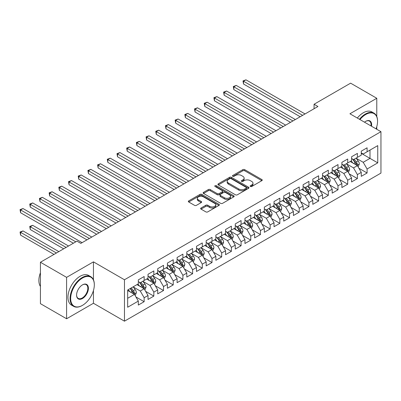 <?xml version="1.0" encoding="UTF-8"?>
<svg xmlns="http://www.w3.org/2000/svg" width="401" height="401" viewBox="0 0 401 401"><rect width="100%" height="100%" fill="white"/><g stroke="black" fill="none" stroke-linecap="round" stroke-linejoin="round"><path stroke-width="0.6" d="M250.409 186.49A0.942 0.541 0 0 0 251.743 186.49L261.848 180.65A1.343 0.777 0 0 0 262.244 180.104A1.343 0.777 0 0 0 261.848 179.553L244.725 169.668A1.343 0.777 0 0 0 242.821 169.668L232.71 175.503A0.942 0.541 0 0 0 232.435 175.889A0.942 0.541 0 0 0 232.71 176.27A0.942 0.541 0 0 0 234.044 176.27L235.352 175.518A4.306 2.486 0 0 1 241.442 175.518L242.871 176.34A4.306 2.486 0 0 1 244.129 178.099A4.306 2.486 0 0 1 242.871 179.854L241.562 180.61A0.942 0.541 0 0 0 241.287 180.996A0.942 0.541 0 0 0 241.562 181.382A0.942 0.541 0 0 0 242.891 181.382L244.199 180.625A4.306 2.486 0 0 1 250.289 180.625L251.718 181.447A4.306 2.486 0 0 1 252.976 183.207A4.306 2.486 0 0 1 251.718 184.966L250.409 185.718A0.942 0.541 0 0 0 250.134 186.104A0.942 0.541 0 0 0 250.409 186.49L250.409 185.718M201.051 208.009A1.343 0.777 0 0 0 200.655 208.555A1.343 0.777 0 0 0 201.051 209.106L205.858 211.883A1.343 0.777 0 0 0 207.758 211.883L218.986 205.397A1.343 0.777 0 0 0 219.382 204.851A1.343 0.777 0 0 0 218.986 204.299L201.858 194.415A1.343 0.777 0 0 0 199.959 194.415L188.731 200.896A1.343 0.777 0 0 0 188.335 201.442A1.343 0.777 0 0 0 188.731 201.994L194.535 205.342A1.343 0.777 0 0 0 196.435 205.342L201.242 202.57A1.343 0.777 0 0 0 201.638 202.019A1.343 0.777 0 0 0 201.242 201.472L198.365 199.808A3.599 2.08 0 0 1 197.312 198.34A3.599 2.08 0 0 1 199.533 196.42A3.599 2.08 0 0 1 203.452 196.871L214.73 203.382A3.599 2.08 0 0 1 215.783 204.851A3.599 2.08 0 0 1 213.563 206.771A3.599 2.08 0 0 1 209.638 206.32L207.758 205.232A1.343 0.777 0 0 0 205.858 205.232L201.051 208.009L201.051 209.106M93.448 279.813L93.448 261.853L66.596 277.357L40.426 262.249L76.967 241.146L80.847 243.387L317.943 106.501L314.068 104.26L314.068 108.741M93.448 261.853L124.465 279.763L380.95 131.683L380.95 173.097L124.465 321.176L124.465 279.763M376.78 116.521L376.78 98.275L349.933 113.774L380.95 131.683M376.78 98.275L350.609 83.162L314.068 104.26M235.447 194.796A1.343 0.777 0 0 0 237.352 194.796L248.575 188.315A1.343 0.777 0 0 0 248.971 187.768A1.343 0.777 0 0 0 248.575 187.217L231.452 177.327A1.343 0.777 0 0 0 229.547 177.327L218.319 183.808A1.343 0.777 0 0 0 217.928 184.36A1.343 0.777 0 0 0 218.319 184.911L235.447 194.796M215.417 186.691A0.942 0.541 0 0 1 216.37 186.826L216.37 185.708L233.783 195.758A1.343 0.777 0 0 1 234.174 196.31A1.343 0.777 0 0 1 233.783 196.856L222.555 203.337A1.343 0.777 0 0 1 220.65 203.337L203.528 193.452L208.33 190.696L208.33 189.578L203.528 192.355A1.343 0.777 0 0 0 203.132 192.901A1.343 0.777 0 0 0 203.528 193.452L203.528 192.355M208.33 190.696A1.343 0.777 0 0 1 210.234 190.696L210.234 189.578A1.343 0.777 0 0 0 208.33 189.578M210.234 189.578L217.182 193.588A1.343 0.777 0 0 0 219.081 193.588L222.269 191.748A1.343 0.777 0 0 0 222.665 191.197A1.343 0.777 0 0 0 222.269 190.65L215.036 186.475A0.942 0.541 0 0 1 214.761 186.089A0.942 0.541 0 0 1 215.342 185.588A0.942 0.541 0 0 1 216.37 185.708M361.271 153.342L369.998 158.38L369.998 150.094L377.752 145.618L367.09 151.773L367.09 147.804L361.271 151.157L361.271 155.132L357.396 157.372L357.396 153.398L351.582 156.756L351.582 160.731L347.702 162.966L347.702 158.996L341.888 162.35L341.888 166.325L338.008 168.565L338.008 164.59L332.193 167.949L332.193 171.924L328.314 174.159L328.314 170.189L322.499 173.543L322.499 177.518L318.625 179.758L318.625 175.783L312.805 179.142L312.805 183.117L308.93 185.352L308.93 181.377L303.111 184.736L303.111 188.711L299.236 190.951L299.236 186.976L293.422 190.335L293.422 194.31L289.542 196.545L289.542 192.57L283.728 195.929L283.728 199.904L279.848 202.144L279.848 198.169L274.033 201.528L274.033 205.502L270.154 207.738L270.154 203.763L264.339 207.122L264.339 211.096L260.465 213.337L260.465 209.362L254.645 212.72L254.645 216.695L250.77 218.931L250.77 214.956L244.956 218.314L244.956 222.289L241.076 224.53L241.076 220.555L235.262 223.913L235.262 227.883L231.382 230.124L231.382 226.149L225.568 229.507L225.568 233.482L221.688 235.723L221.688 231.748L215.873 235.106L215.873 239.076L211.999 241.317L211.999 237.342L206.179 240.7L206.179 244.675L202.304 246.911L202.304 242.941L196.485 246.299L196.485 250.269L192.61 252.51L192.61 248.535L186.796 251.893L186.796 255.868L182.916 258.104L182.916 254.134L177.102 257.492L177.102 261.462L173.222 263.703L173.222 259.728L167.407 263.086L167.407 267.061L163.528 269.297L163.528 265.327L157.713 268.685L157.713 272.655L153.839 274.896L153.839 270.921L148.019 274.279L148.019 278.254L144.144 280.489L144.144 276.52L138.325 279.878L138.325 283.848L127.663 290.003L127.663 307.241L138.325 301.086L134.45 294.369L127.663 290.454M377.752 145.618L377.752 162.856L367.09 169.011L363.211 162.295L356.183 158.24M358.9 168.255L367.09 172.986L367.09 169.011M367.09 172.986L361.271 176.345L361.271 172.37L357.396 174.61L353.517 167.894L346.489 163.834M349.206 173.854L357.396 178.58L357.396 174.61M357.396 178.58L351.582 181.939L351.582 177.969L347.702 180.204L343.822 173.488L336.795 169.433M339.512 179.447L347.702 184.179L347.702 180.204M347.702 184.179L341.888 187.538L341.888 183.563L338.008 185.803L334.133 179.087L327.106 175.026M329.817 185.046L338.008 189.773L338.008 185.803M338.008 189.773L332.193 193.132L332.193 189.157L328.314 191.397L324.439 184.681L317.412 180.625M320.123 190.64L328.314 195.372L328.314 191.397M328.314 195.372L322.499 198.731L322.499 194.756L318.625 196.996L314.745 190.28L307.717 186.219M310.429 196.239L318.625 200.966L318.625 196.996M318.625 200.966L312.805 204.325L312.805 200.35L308.93 202.59L305.051 195.873L298.023 191.818M300.74 201.833L308.93 206.565L308.93 202.59M308.93 206.565L303.111 209.923L303.111 205.949L299.236 208.184L295.357 201.472L288.329 197.412M291.046 207.432L299.236 212.159L299.236 208.184M299.236 212.159L293.422 215.517L293.422 211.543L289.542 213.783L285.667 207.066L278.635 203.011M281.352 213.026L289.542 217.758L289.542 213.783M289.542 217.758L283.728 221.116L283.728 217.141L279.848 219.377L275.973 212.665L268.946 208.605M271.657 218.625L279.848 223.352L279.848 219.377M279.848 223.352L274.033 226.71L274.033 222.735L270.154 224.976L266.279 218.259L259.252 214.204M261.963 224.219L270.154 228.951L270.154 224.976M270.154 228.951L264.339 232.309L264.339 228.334L260.465 230.57L256.585 223.858L249.557 219.798M252.274 229.818L260.465 234.545L260.465 230.57M260.465 234.545L254.645 237.903L254.645 233.928L250.77 236.169L246.891 229.452L239.863 225.397M242.58 235.412L250.77 240.144L250.77 236.169M250.77 240.144L244.956 243.502L244.956 239.527L241.076 241.763L237.197 235.051L230.169 230.991M232.886 241.011L241.076 245.738L241.076 241.763M241.076 245.738L235.262 249.096L235.262 245.121L231.382 247.362L227.507 240.645L220.48 236.59M223.192 246.605L231.382 251.337L231.382 247.362M231.382 251.337L225.568 254.69L225.568 250.72L221.688 252.956L217.813 246.244L210.786 242.184M213.497 252.204L221.688 256.931L221.688 252.956M221.688 256.931L215.873 260.289L215.873 256.314L211.999 258.555L208.119 251.838L201.091 247.783M203.803 257.798L211.999 262.53L211.999 258.555M211.999 262.53L206.179 265.883L206.179 261.913L202.304 264.149L198.425 257.437L191.397 253.377M194.114 263.397L202.304 268.124L202.304 264.149M202.304 268.124L196.485 271.482L196.485 267.507L192.61 269.748L188.731 263.031L181.703 258.976M184.42 268.991L192.61 273.723L192.61 269.748M192.61 273.723L186.796 277.076L186.796 273.106L182.916 275.342L179.041 268.625L172.009 264.57M174.726 274.59L182.916 279.317L182.916 275.342M182.916 279.317L177.102 282.675L177.102 278.7L173.222 280.941L169.347 274.224L162.32 270.164M165.032 280.184L173.222 284.91L173.222 280.941M173.222 284.91L167.407 288.269L167.407 284.299L163.528 286.535L159.653 279.818L152.626 275.763M155.337 285.783L163.528 290.509L163.528 286.535M163.528 290.509L157.713 293.868L157.713 289.893L153.839 292.134L149.959 285.417L142.931 281.357M145.648 291.377L153.839 296.103L153.839 292.134M153.839 296.103L148.019 299.462L148.019 295.492L144.144 297.727L140.265 291.011L133.237 286.956M135.954 296.971L144.144 301.702L144.144 297.727M144.144 301.702L138.325 305.061L138.325 301.086M138.325 281.612L140.265 282.73L144.144 280.489M127.663 298.289L134.45 294.369M148.019 276.013L149.959 277.136L153.839 274.896M140.265 291.011L144.144 288.775L136.972 284.635M148.019 295.492L144.144 288.775M157.713 270.419L159.653 271.537L163.528 269.297M149.959 285.417L153.839 283.176L146.666 279.036M157.713 289.893L153.839 283.176M167.407 264.82L169.347 265.943L173.222 263.703M159.653 279.818L163.528 277.582L156.355 273.442M167.407 284.299L163.528 277.582M177.102 259.226L179.041 260.344L182.916 258.104M169.347 274.224L173.222 271.983L166.049 267.843M177.102 278.7L173.222 271.983M186.796 253.627L188.731 254.75L192.61 252.51M179.041 268.625L182.916 266.389L175.743 262.249M186.796 273.106L182.916 266.389M196.485 248.034L198.425 249.151L202.304 246.911M188.731 263.031L192.61 260.79L185.437 256.65M196.485 267.507L192.61 260.79M206.179 242.435L208.119 243.557L211.999 241.317M198.425 257.437L202.304 255.196L195.132 251.056M206.179 261.913L202.304 255.196M215.873 236.841L217.813 237.958L221.688 235.723M208.119 251.838L211.999 249.597L204.821 245.457M215.873 256.314L211.999 249.597M225.568 231.242L227.507 232.364L231.382 230.124M217.813 246.244L221.688 244.003L214.515 239.863M225.568 250.72L221.688 244.003M235.262 225.648L237.197 226.765L241.076 224.53M227.507 240.645L231.382 238.405L224.209 234.264M235.262 245.121L231.382 238.405M244.956 220.049L246.891 221.172L250.77 218.931M237.197 235.051L241.076 232.811L233.903 228.67M244.956 239.527L241.076 232.811M254.645 214.455L256.585 215.573L260.465 213.337M246.891 229.452L250.77 227.217L243.597 223.071M254.645 233.928L250.77 227.217M264.339 208.856L266.279 209.979L270.154 207.738M256.585 223.858L260.465 221.618L253.292 217.477M264.339 228.334L260.465 221.618M274.033 203.262L275.973 204.38L279.848 202.144M266.279 218.259L270.154 216.024L262.981 211.878M274.033 222.735L270.154 216.024M283.728 197.663L285.667 198.786L289.542 196.545M275.973 212.665L279.848 210.425L272.675 206.284M283.728 217.141L279.848 210.425M293.422 192.069L295.357 193.187L299.236 190.951M285.667 207.066L289.542 204.831L282.369 200.685M293.422 211.543L289.542 204.831M303.111 186.475L305.051 187.593L308.93 185.352M295.357 201.472L299.236 199.232L292.063 195.092M303.111 205.949L299.236 199.232M312.805 180.876L314.745 181.994L318.625 179.758M305.051 195.873L308.93 193.638L301.758 189.493M312.805 200.35L308.93 193.638M322.499 175.282L324.439 176.4L328.314 174.159M314.745 190.28L318.625 188.039L311.447 183.899M322.499 194.756L318.625 188.039M332.193 169.683L334.133 170.801L338.008 168.565M324.439 184.681L328.314 182.445L321.141 178.3M332.193 189.157L328.314 182.445M341.888 164.089L343.822 165.207L347.702 162.966M334.133 179.087L338.008 176.846L330.835 172.706M341.888 183.563L338.008 176.846M351.582 158.49L353.517 159.608L357.396 157.372M343.822 173.488L347.702 171.252L340.529 167.107M351.582 177.969L347.702 171.252M361.271 152.896L363.211 154.014L367.09 151.773M353.517 167.894L357.396 165.653L350.223 161.513M361.271 172.37L357.396 165.653M40.426 262.249L40.426 303.662L66.596 318.77L93.448 303.271L124.465 321.176M66.596 277.357L66.596 318.77M376.78 129.277L376.78 126.641M363.211 162.295L369.998 158.38L377.752 162.856M93.448 303.271L93.448 290.509M250.785 186.62L251.718 186.084A4.306 2.486 0 0 0 252.976 184.325L252.976 183.207M244.129 178.099L244.129 179.217A4.306 2.486 0 0 1 242.871 180.976L241.938 181.513M261.833 180.661L244.725 170.786A1.343 0.777 0 0 0 242.821 170.786L233.086 176.405M248.575 187.217L248.575 188.315L231.452 178.45A1.343 0.777 0 0 0 229.547 178.45L218.339 184.921M246.199 188.149A0.942 0.541 0 0 0 246.475 187.768A0.942 0.541 0 0 0 246.199 187.382L231.166 178.701A0.942 0.541 0 0 0 229.833 178.701L228.455 179.498A4.306 2.486 0 0 0 227.192 181.257A4.306 2.486 0 0 0 228.455 183.016L238.73 188.946A4.306 2.486 0 0 0 244.821 188.946L246.199 188.149L246.199 189.272A0.942 0.541 0 0 0 246.475 188.886L246.475 187.768M227.192 181.257L227.192 182.375A4.306 2.486 0 0 0 228.455 184.134L228.455 183.016M246.199 189.272L244.821 190.064A4.306 2.486 0 0 1 238.73 190.064L228.455 184.134M210.234 190.696L217.182 194.706A1.343 0.777 0 0 0 219.081 194.706L222.269 192.866A1.343 0.777 0 0 0 222.665 192.32L222.665 191.197M216.37 186.826L233.763 196.866M224.385 197.748A3.599 2.08 0 0 0 228.309 198.199A3.599 2.08 0 0 0 230.53 196.279A3.599 2.08 0 0 0 229.477 194.811L225.502 192.515A1.343 0.777 0 0 0 223.603 192.515L220.415 194.36A1.343 0.777 0 0 0 220.019 194.906A1.343 0.777 0 0 0 220.415 195.457L224.385 197.748L224.385 198.871A3.599 2.08 0 0 0 228.309 199.317A3.599 2.08 0 0 0 230.53 197.397L230.53 196.279M220.019 194.906L220.019 196.024A1.343 0.777 0 0 0 220.415 196.575L220.415 195.457M224.385 198.871L220.415 196.575M215.783 204.851L215.783 205.969A3.599 2.08 0 0 1 213.563 207.888A3.599 2.08 0 0 1 209.638 207.437L207.758 206.355A1.343 0.777 0 0 0 205.858 206.355L201.071 209.116M197.312 198.34L197.312 199.457A3.599 2.08 0 0 0 198.365 200.931L198.365 199.808M201.222 202.58L198.365 200.931M218.971 205.407L201.858 195.533A1.343 0.777 0 0 0 199.959 195.533L188.751 202.004M358.113 166.896L359.316 163.964A3.634 2.095 -120 0 0 358.153 160.871L356.098 158.119M352.815 163.012L351.251 160.921M243.527 106.405L280.82 127.934L224.144 95.212L224.144 92.415L226.565 91.017L285.667 125.137M356.71 165.257L357.351 164.119A3.634 2.095 -120 0 0 356.314 161.934L354.253 159.187M353.08 159.357L355.622 162.751A1.85 1.068 60 0 1 355.958 163.312L357.351 164.119M352.439 158.986L355.151 162.605A3.634 2.095 60 0 1 356.188 164.791L356.263 165.001M302.63 115.343L243.527 81.223L245.953 79.824L305.051 113.944M300.204 116.741L243.527 84.02L243.527 81.223L242.996 80.912L245.953 79.824M243.527 84.02L242.996 80.912M348.419 172.495L349.622 169.558A3.634 2.095 -120 0 0 348.464 166.465L346.404 163.718M343.121 168.605L341.557 166.515M233.833 112.004L271.126 133.533L214.45 100.811L214.45 98.009L216.871 96.611L275.973 130.731M347.015 170.856L347.662 169.713A3.634 2.095 -120 0 0 346.619 167.528L344.559 164.781M343.386 164.951L345.928 168.35A1.85 1.068 60 0 1 346.263 168.911L347.662 169.713M342.745 164.585L345.456 168.199A3.634 2.095 60 0 1 346.494 170.385L346.569 170.595M338.725 178.089L339.928 175.157A3.634 2.095 -120 0 0 338.77 172.064L336.71 169.312M333.426 174.204L331.863 172.114M224.144 117.598L261.432 139.127L204.756 106.405L204.756 103.608L207.177 102.21L266.279 136.33M337.326 176.45L337.968 175.312A3.634 2.095 -120 0 0 336.925 173.127L334.865 170.38M333.692 170.55L336.233 173.944A1.85 1.068 60 0 1 336.569 174.505L337.968 175.312M333.056 170.179L335.762 173.798A3.634 2.095 60 0 1 336.805 175.984L336.875 176.194M292.936 120.937L233.833 86.816L236.259 85.418L295.357 119.538M290.509 122.34L233.833 89.618L233.833 86.816L233.302 86.511L236.259 85.418M233.833 89.618L233.302 86.511M283.241 126.536L223.608 92.105L226.565 91.017M224.144 95.212L223.608 92.105M376.058 128.856A16.722 9.654 120 0 0 377.557 121.333A16.722 9.654 120 0 0 365.732 114.506A16.722 9.654 120 0 0 359.963 119.568M359.461 119.277A17.138 9.895 -60 0 1 365.441 113.999A17.138 9.895 -60 0 1 374.008 113.152A17.138 9.895 -60 0 1 377.557 120.997A17.138 9.895 -60 0 1 377.557 121.167M364.504 122.19A8.361 4.827 -60 0 1 365.732 121.333L365.732 121.333A8.361 4.827 -60 0 1 371.516 126.235M370.975 125.924A7.95 4.591 120 0 0 369.416 121.107A7.95 4.591 120 0 0 365.587 121.418M357.326 118.044A17.138 9.895 -60 0 1 363.306 112.766A17.138 9.895 -60 0 1 371.877 111.919L374.008 113.152M82.205 305.507L82.496 305.341A16.722 9.654 120 0 0 94.32 284.855A16.722 9.654 120 0 0 82.496 278.028A16.722 9.654 120 0 0 70.666 298.509A16.722 9.654 120 0 0 82.496 305.341L82.205 305.507A17.138 9.895 -60 0 1 73.634 306.354A17.138 9.895 -60 0 1 71.007 292.625A17.138 9.895 -60 0 1 82.205 277.527A17.138 9.895 -60 0 1 90.771 276.675A17.138 9.895 -60 0 1 94.32 284.52A17.138 9.895 -60 0 1 94.32 284.69M82.496 284.855L82.496 284.855A8.361 4.827 -60 0 1 88.405 288.269A8.361 4.827 -60 0 1 82.496 298.509A8.361 4.827 -60 0 1 76.581 295.096A8.361 4.827 -60 0 1 82.496 284.855L82.496 284.855M76.581 294.925A7.95 4.591 120 0 0 78.23 298.404A7.95 4.591 120 0 0 82.205 298.008A7.95 4.591 120 0 0 87.398 291.001A7.95 4.591 120 0 0 86.18 284.63A7.95 4.591 120 0 0 82.345 284.946M40.426 286.444A17.138 9.895 -60 0 1 40.426 272.745M73.634 306.354L71.503 305.126A17.138 9.895 -60 0 1 68.877 291.392A17.138 9.895 -60 0 1 80.07 276.294A17.138 9.895 -60 0 1 88.636 275.447L90.771 276.675M329.031 183.688L330.234 180.751A3.634 2.095 -120 0 0 329.076 177.658L327.015 174.911M323.732 179.798L322.168 177.708M214.45 123.197L251.738 144.726L195.061 111.999L195.061 109.202L197.487 107.804L256.585 141.924M327.632 182.049L328.274 180.906A3.634 2.095 -120 0 0 327.231 178.721L325.176 175.974M323.998 176.144L326.544 179.543A1.85 1.068 60 0 1 326.88 180.104L328.274 180.906M323.361 175.778L326.068 179.392A3.634 2.095 60 0 1 327.111 181.578L327.186 181.788M319.341 189.282L320.539 186.35A3.634 2.095 -120 0 0 319.381 183.257L317.321 180.505M314.043 185.397L312.474 183.307M204.756 128.791L242.044 150.32L185.367 117.598L185.367 114.801L187.793 113.403L246.891 147.523M317.938 187.643L318.579 186.505A3.634 2.095 -120 0 0 317.542 184.32L315.482 181.573M314.304 181.743L316.85 185.137A1.85 1.068 60 0 1 317.186 185.698L318.579 186.505M313.667 181.372L316.379 184.991A3.634 2.095 60 0 1 317.417 187.177L317.492 187.387M273.547 132.13L213.913 97.704L216.871 96.611M214.45 100.811L213.913 97.704M263.853 137.728L204.224 103.298L207.177 102.21M204.756 106.405L204.224 103.298M309.647 194.881L310.85 191.944A3.634 2.095 -120 0 0 309.687 188.851L307.627 186.104M304.349 190.991L302.785 188.901M195.061 134.385L232.349 155.919L175.673 123.192L175.673 120.395L178.099 118.997L237.197 153.117M308.244 193.242L308.885 192.099A3.634 2.095 -120 0 0 307.848 189.914L305.788 187.167M304.615 187.337L307.156 190.736A1.85 1.068 60 0 1 307.492 191.297L308.885 192.099M303.973 186.971L306.685 190.585A3.634 2.095 60 0 1 307.722 192.771L307.798 192.981M254.164 143.322L194.53 108.897L197.487 107.804M195.061 111.999L194.53 108.897M299.953 200.475L301.156 197.543A3.634 2.095 -120 0 0 299.993 194.45L297.938 191.698M294.655 196.585L293.091 194.5M185.367 139.984L222.66 161.513L165.984 128.791L165.984 125.994L168.405 124.596L227.507 158.716M298.55 198.836L299.191 197.698A3.634 2.095 -120 0 0 298.154 195.513L296.093 192.766M294.92 192.936L297.462 196.33A1.85 1.068 60 0 1 297.798 196.891L299.191 197.698M294.279 192.565L296.991 196.184A3.634 2.095 60 0 1 298.028 198.37L298.103 198.58M244.47 148.921L184.836 114.491L187.793 113.403M185.367 117.598L184.836 114.491M290.259 206.069L291.462 203.137A3.634 2.095 -120 0 0 290.304 200.044L288.244 197.297M284.961 202.184L283.397 200.094M175.673 145.578L212.966 167.107L156.29 134.385L156.29 131.588L158.711 130.19L217.813 164.31M288.855 204.435L289.502 203.292A3.634 2.095 -120 0 0 288.459 201.107L286.399 198.36M285.226 198.53L287.768 201.924A1.85 1.068 60 0 1 288.103 202.49L289.502 203.292M284.585 198.164L287.296 201.778A3.634 2.095 60 0 1 288.339 203.964L288.409 204.174M280.565 211.668L281.768 208.736A3.634 2.095 -120 0 0 280.61 205.643L278.55 202.891M275.266 207.778L273.703 205.693M165.984 151.177L203.272 172.706L146.596 139.984L146.596 137.187L149.017 135.789L208.119 169.909M279.166 210.029L279.808 208.891A3.634 2.095 -120 0 0 278.765 206.705L276.71 203.954M275.532 204.129L278.073 207.523A1.85 1.068 60 0 1 278.414 208.084L279.808 208.891M274.896 203.758L277.602 207.377A3.634 2.095 60 0 1 278.645 209.563L278.715 209.773M270.875 217.262L272.073 214.329A3.634 2.095 -120 0 0 270.916 211.237L268.855 208.49M265.577 213.377L264.008 211.287M156.29 156.771L193.578 178.3L136.901 145.578L136.901 142.781L139.327 141.383L198.425 175.503M269.472 215.628L270.114 214.485A3.634 2.095 -120 0 0 269.076 212.299L267.016 209.553M265.838 209.723L268.384 213.116A1.85 1.068 60 0 1 268.72 213.683L270.114 214.485M265.201 209.357L267.908 212.971A3.634 2.095 60 0 1 268.951 215.157L269.026 215.367M261.181 222.861L262.379 219.928A3.634 2.095 -120 0 0 261.221 216.836L259.161 214.084M255.883 218.971L254.314 216.886M146.596 162.37L183.884 183.899L127.207 151.177L127.207 148.38L129.633 146.977L188.731 181.102M259.778 221.222L260.419 220.084A3.634 2.095 -120 0 0 259.382 217.898L257.322 215.147M256.144 215.322L258.69 218.715A1.85 1.068 60 0 1 259.026 219.277L260.419 220.084M255.507 214.951L258.219 218.57A3.634 2.095 60 0 1 259.257 220.756L259.332 220.966M251.487 228.455L252.69 225.522A3.634 2.095 -120 0 0 251.527 222.43L249.472 219.683M246.189 224.57L244.625 222.48M136.901 167.964L174.194 189.493L117.518 156.771L117.518 153.974L119.939 152.575L179.041 186.696M250.084 226.821L250.725 225.678A3.634 2.095 -120 0 0 249.688 223.492L247.628 220.745M246.455 220.916L248.996 224.309A1.85 1.068 60 0 1 249.332 224.876L250.725 225.678M245.813 220.545L248.525 224.164A3.634 2.095 60 0 1 249.562 226.349L249.638 226.56M241.793 234.054L242.996 231.121A3.634 2.095 -120 0 0 241.838 228.029L239.778 225.277M236.495 230.164L234.931 228.079M127.207 173.563L164.5 195.092L107.824 162.37L107.824 159.573L110.245 158.169L169.347 192.295M240.389 232.415L241.036 231.277A3.634 2.095 -120 0 0 239.993 229.091L237.933 226.339M236.76 226.515L239.302 229.908A1.85 1.068 60 0 1 239.638 230.47L241.036 231.277M236.119 226.144L238.831 229.763A3.634 2.095 60 0 1 239.868 231.948L239.943 232.159M232.099 239.648L233.302 236.715A3.634 2.095 -120 0 0 232.144 233.623L230.084 230.876M226.801 235.763L225.237 233.673M117.518 179.157L154.806 200.685L98.13 167.964L98.13 165.167L100.551 163.768L159.653 197.888M230.7 238.014L231.342 236.871A3.634 2.095 -120 0 0 230.299 234.685L228.239 231.938M227.066 232.109L229.608 235.502A1.85 1.068 60 0 1 229.943 236.069L231.342 236.871M226.43 231.738L229.136 235.357A3.634 2.095 60 0 1 230.179 237.542L230.249 237.753M222.405 245.247L223.608 242.314A3.634 2.095 -120 0 0 222.45 239.222L220.39 236.47M217.106 241.357L215.543 239.267M107.824 184.756L145.112 206.284L88.436 173.563L88.436 170.766L90.862 169.362L149.959 203.487M221.006 243.607L221.648 242.47A3.634 2.095 -120 0 0 220.605 240.284L218.55 237.532M217.372 237.708L219.918 241.101A1.85 1.068 60 0 1 220.254 241.663L221.648 242.47M216.735 237.337L219.442 240.956A3.634 2.095 60 0 1 220.485 243.141L220.555 243.352M212.715 250.841L213.913 247.908A3.634 2.095 -120 0 0 212.756 244.816L210.695 242.069M207.417 246.956L205.848 244.866M98.13 190.35L135.418 211.878L78.741 179.157L78.741 176.36L81.167 174.961L140.265 209.081M211.312 249.206L211.954 248.064A3.634 2.095 -120 0 0 210.916 245.878L208.856 243.131M207.678 243.302L210.224 246.695A1.85 1.068 60 0 1 210.56 247.257L211.954 248.064M207.041 242.931L209.753 246.55A3.634 2.095 60 0 1 210.791 248.735L210.866 248.946M203.021 256.44L204.219 253.507A3.634 2.095 -120 0 0 203.061 250.414L201.001 247.663M197.723 252.55L196.159 250.46M88.436 195.949L125.724 217.477L69.047 184.756L69.047 181.954L71.473 180.555L130.571 214.68M201.618 254.8L202.259 253.663A3.634 2.095 -120 0 0 201.222 251.477L199.162 248.725M197.989 248.896L200.53 252.294A1.85 1.068 60 0 1 200.866 252.856L202.259 253.663M197.347 248.53L200.059 252.149A3.634 2.095 60 0 1 201.096 254.334L201.172 254.545M193.327 262.033L194.53 259.101A3.634 2.095 -120 0 0 193.367 256.008L191.312 253.262M188.029 258.149L186.465 256.059M78.741 201.543L116.034 223.071L59.358 190.35L59.358 187.553L61.779 186.154L120.881 220.274M191.924 260.399L192.565 259.257A3.634 2.095 -120 0 0 191.528 257.071L189.467 254.324M188.295 254.495L190.836 257.888A1.85 1.068 60 0 1 191.172 258.45L192.565 259.257M187.653 254.124L190.365 257.743A3.634 2.095 60 0 1 191.402 259.928L191.477 260.139M183.633 267.632L184.836 264.7A3.634 2.095 -120 0 0 183.678 261.607L181.618 258.856M178.335 263.743L176.771 261.652M69.047 207.142L106.34 228.67L49.664 195.949L49.664 193.147L52.085 191.748L111.187 225.873M182.229 265.993L182.876 264.855A3.634 2.095 -120 0 0 181.833 262.67L179.773 259.918M178.6 260.089L181.142 263.487A1.85 1.068 60 0 1 181.478 264.048L182.876 264.855M177.959 259.723L180.671 263.342A3.634 2.095 60 0 1 181.713 265.527L181.783 265.738M173.939 273.226L175.142 270.294A3.634 2.095 -120 0 0 173.984 267.201L171.924 264.454M168.641 269.342L167.077 267.251M59.358 212.736L96.646 234.264L39.97 201.543L39.97 198.746L42.391 197.347L101.493 231.467M172.54 271.592L173.182 270.449A3.634 2.095 -120 0 0 172.139 268.264L170.084 265.517M168.906 265.688L171.448 269.081A1.85 1.068 60 0 1 171.788 269.642L173.182 270.449M168.27 265.317L170.976 268.936A3.634 2.095 60 0 1 172.019 271.121L172.089 271.332M164.25 278.825L165.448 275.893A3.634 2.095 -120 0 0 164.29 272.8L162.23 270.048M158.951 274.936L157.382 272.845M49.664 218.334L86.952 239.863L30.275 207.142L30.275 204.34L32.702 202.941L91.799 237.061M162.846 277.186L163.488 276.048A3.634 2.095 -120 0 0 162.45 273.863L160.39 271.111M159.212 271.282L161.758 274.68A1.85 1.068 60 0 1 162.094 275.241L163.488 276.048M158.575 270.916L161.282 274.535A3.634 2.095 60 0 1 162.325 276.72L162.4 276.926M234.775 154.515L175.142 120.089L178.099 118.997M175.673 123.192L175.142 120.089M225.081 160.114L165.448 125.683L168.405 124.596M165.984 128.791L165.448 125.683M215.387 165.708L155.753 131.282L158.711 130.19M156.29 134.385L155.753 131.282M205.698 171.307L146.064 136.876L149.017 135.789M146.596 139.984L146.064 136.876M196.004 176.901L136.37 142.475L139.327 141.383M136.901 145.578L136.37 142.475M186.31 182.5L126.676 148.069L129.633 146.977M127.207 151.177L126.676 148.069M176.615 188.094L116.982 153.668L119.939 152.575M117.518 156.771L116.982 153.668M166.921 193.693L107.288 159.262L110.245 158.169M107.824 162.37L107.288 159.262M157.227 199.287L97.598 164.861L100.551 163.768M98.13 167.964L97.598 164.861M147.538 204.886L87.904 170.455L90.862 169.362M88.436 173.563L87.904 170.455M137.844 210.48L78.21 176.054L81.167 174.961M78.741 179.157L78.21 176.054M128.15 216.079L68.516 181.648L71.473 180.555M69.047 184.756L68.516 181.648M118.455 221.673L58.822 187.247L61.779 186.154M59.358 190.35L58.822 187.247M108.761 227.272L49.128 192.841L52.085 191.748M49.664 195.949L49.128 192.841M154.555 284.419L155.753 281.487A3.634 2.095 -120 0 0 154.596 278.394L152.535 275.647M149.257 280.535L147.688 278.444M39.97 223.928L73.383 243.222L20.581 212.736L20.581 209.939L23.007 208.54L82.105 242.66M153.152 282.78L153.794 281.642A3.634 2.095 -120 0 0 152.756 279.457L150.696 276.71M149.518 276.88L152.064 280.274A1.85 1.068 60 0 1 152.4 280.835L153.794 281.642M148.881 276.51L151.593 280.129A3.634 2.095 60 0 1 152.631 282.314L152.706 282.525M99.067 232.866L39.438 198.44L42.391 197.347M39.97 201.543L39.438 198.44M144.861 290.018L146.064 287.086A3.634 2.095 -120 0 0 144.901 283.988L142.841 281.241M139.563 286.129L137.999 284.038M68.536 246.019L32.702 225.327L30.275 226.725L30.275 229.527L63.689 248.815M143.458 288.379L144.099 287.236A3.634 2.095 -120 0 0 143.062 285.056L141.002 282.304M139.829 282.474L142.37 285.873A1.85 1.068 60 0 1 142.706 286.434L144.099 287.236M139.187 282.109L141.899 285.728A3.634 2.095 60 0 1 142.936 287.908L143.012 288.118M30.275 229.527L29.744 226.42L66.11 247.417M29.744 226.42L32.702 225.327M89.378 238.465L29.744 204.034L32.702 202.941M30.275 207.142L29.744 204.034M135.167 295.612L136.37 292.68A3.634 2.095 -120 0 0 135.207 289.587L133.152 286.84M129.869 291.727L128.305 289.637M58.842 251.612L23.007 230.926L20.581 232.324L20.581 235.121L53.995 254.414M133.764 293.973L134.41 292.835A3.634 2.095 -120 0 0 133.368 290.65L131.307 287.903M130.4 288.429L132.676 291.467A1.85 1.068 60 0 1 133.012 292.028L134.41 292.835M130.145 288.575L132.205 291.321A3.634 2.095 60 0 1 133.242 293.507L133.317 293.717M20.581 235.121L20.05 232.014L56.421 253.011M20.05 232.014L23.007 230.926M75.804 241.818L20.05 209.628L23.007 208.54M20.581 212.736L20.05 209.628M251.718 186.084L251.718 184.966M241.562 181.382L241.562 180.61M242.871 180.976L242.871 179.854M232.71 176.27L232.71 175.503M242.821 170.786L242.821 169.668M244.725 170.786L244.725 169.668M261.848 180.65L261.848 179.553M218.319 184.911L218.319 183.808M229.547 178.45L229.547 177.327M231.452 178.45L231.452 177.327M238.73 190.064L238.73 188.946M244.821 190.064L244.821 188.946M217.182 194.706L217.182 193.588M219.081 194.706L219.081 193.588M222.269 192.866L222.269 191.748M233.783 196.856L233.783 195.758M205.858 206.355L205.858 205.232M207.758 206.355L207.758 205.232M209.638 207.437L209.638 206.32M201.242 202.57L201.242 201.472M188.731 201.994L188.731 200.896M199.959 195.533L199.959 194.415M201.858 195.533L201.858 194.415M218.986 205.397L218.986 204.299M356.94 165.392L359.291 164.034M356.314 161.934L358.153 160.871M353.632 163.483L355.151 162.605M347.246 170.986L349.597 169.633M346.619 167.528L348.464 166.465M343.938 169.077L345.456 168.199M337.552 176.585L339.903 175.227M336.925 173.127L338.77 172.064M334.244 174.676L335.762 173.798M327.858 182.179L330.208 180.821M327.231 178.721L329.076 177.658M324.554 180.27L326.068 179.392M318.168 187.778L320.519 186.42M317.542 184.32L319.381 183.257M314.86 185.869L316.379 184.991M308.474 193.372L310.825 192.014M307.848 189.914L309.687 188.851M305.166 191.462L306.685 190.585M298.78 198.971L301.131 197.613M298.154 195.513L299.993 194.45M295.472 197.061L296.991 196.184M289.086 204.565L291.437 203.207M288.459 201.107L290.304 200.044M285.778 202.655L287.296 201.778M279.392 210.164L281.743 208.806M278.765 206.705L280.61 205.643M276.088 208.254L277.602 207.377M269.703 215.758L272.048 214.4M269.076 212.299L270.916 211.237M266.394 213.848L267.908 212.971M260.008 221.357L262.359 219.999M259.382 217.898L261.221 216.836M256.7 219.447L258.219 218.57M250.314 226.951L252.665 225.593M249.688 223.492L251.527 222.43M247.006 225.041L248.525 224.164M240.62 232.55L242.971 231.192M239.993 229.091L241.838 228.029M237.312 230.64L238.831 229.763M230.926 238.144L233.277 236.785M230.299 234.685L232.144 233.623M227.618 236.234L229.136 235.357M221.232 243.738L223.583 242.384M220.605 240.284L222.45 239.222M217.928 241.833L219.442 240.956M211.543 249.337L213.893 247.978M210.916 245.878L212.756 244.816M208.234 247.427L209.753 246.55M201.848 254.931L204.199 253.577M201.222 251.477L203.061 250.414M198.54 253.026L200.059 252.149M192.154 260.53L194.505 259.171M191.528 257.071L193.367 256.008M188.846 258.62L190.365 257.743M182.46 266.124L184.811 264.77M181.833 262.67L183.678 261.607M179.152 264.214L180.671 263.342M172.766 271.723L175.117 270.364M172.139 268.264L173.984 267.201M169.463 269.813L170.976 268.936M163.077 277.317L165.423 275.963M162.45 273.863L164.29 272.8M159.768 275.407L161.282 274.535M153.382 282.916L155.733 281.557M152.756 279.457L154.596 278.394M150.074 281.006L151.593 280.129M143.688 288.509L146.039 287.156M143.062 285.056L144.901 283.988M140.38 286.6L141.899 285.728M133.994 294.108L136.345 292.75M133.368 290.65L135.207 289.587M130.686 292.199L132.205 291.321M377.557 121.333L377.557 120.997M94.32 284.855L94.32 284.52"/></g></svg>
